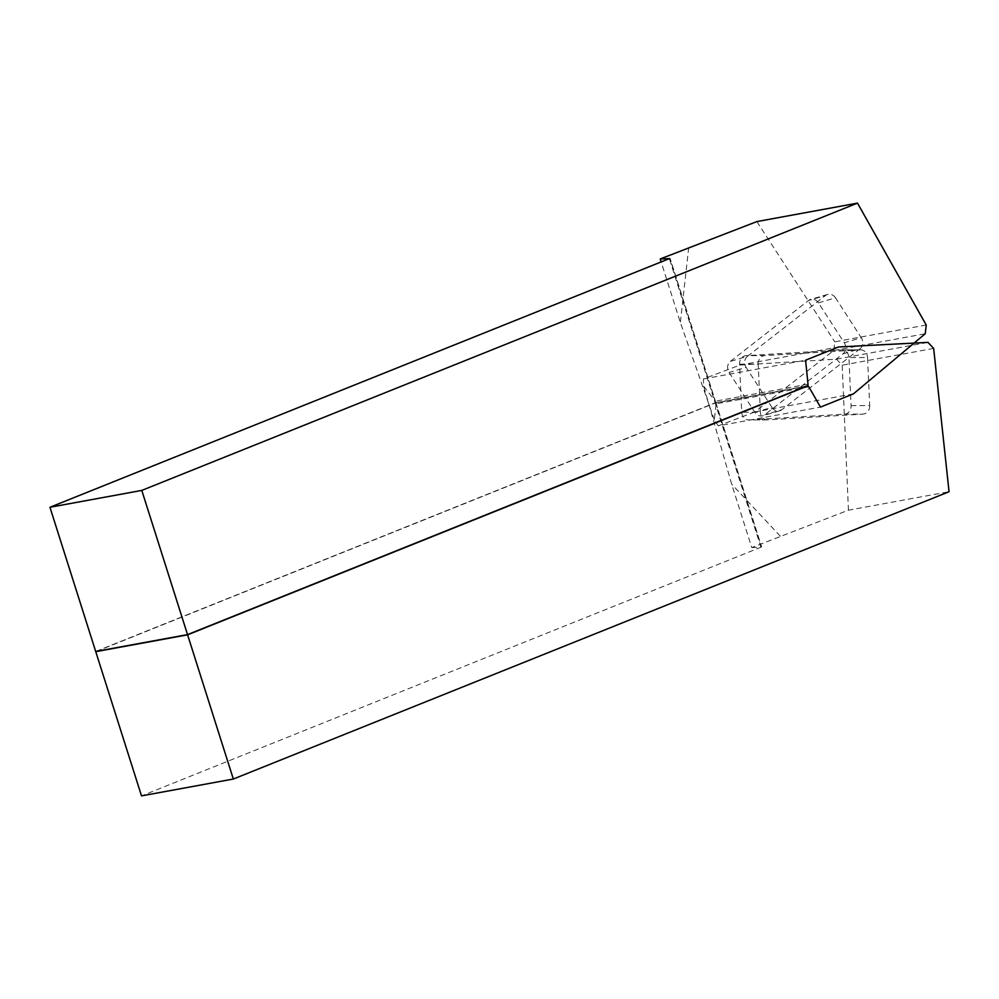 <?xml version="1.0" encoding="UTF-8"?>
<svg xmlns="http://www.w3.org/2000/svg" width="999" height="999" viewBox="0 0 999 999"><rect width="100%" height="100%" fill="white"/><g stroke="black" fill="none" stroke-linecap="round" stroke-linejoin="round"><path stroke-width="0.75" stroke-dasharray="5 3.75" d="M730.394 361.363L808.491 300.524A8.104 7.018 -106.4 0 1 810.539 299.463A8.104 7.018 -106.4 0 1 818.456 302.859L844.23 342.757A8.104 7.018 -106.4 0 1 842.944 353.871L764.834 414.71A8.104 7.018 -106.4 0 1 762.786 415.771A8.104 7.018 -106.4 0 1 754.869 412.375L729.095 372.477A8.104 7.018 -106.4 0 1 730.394 361.363L747.439 356.343L825.549 295.492L808.491 300.524M818.456 302.859L835.514 297.827L861.288 337.737L844.23 342.757M842.944 353.871L860.002 348.838L781.892 409.677L764.834 414.71M754.869 412.375L771.927 407.342L746.153 367.445L729.095 372.477M747.439 356.343A8.104 7.018 73.6 0 0 746.153 367.445M771.927 407.342A8.104 7.018 73.6 0 0 779.844 410.739A8.104 7.018 73.6 0 0 781.892 409.677M860.002 348.838A8.104 7.018 73.6 0 0 861.288 337.737M835.514 297.827A8.104 7.018 73.6 0 0 827.597 294.443A8.104 7.018 73.6 0 0 825.549 295.492M926.235 325.037L834.764 341.82L833.753 350.524L754.757 411.975L853.446 393.856M756.88 221.578L834.764 341.82M833.753 350.524L925.236 333.741M754.757 411.975L718.281 425.849L820.479 407.105M718.281 425.849L714.36 419.905L716.096 403.833L715.109 402.822L806.942 385.976M714.36 419.905L680.344 322.44L661.151 261.925M688.723 247.527L680.344 322.44M95.692 651.46L715.109 402.822L669.367 258.629M748.963 419.917L844.542 414.16A8.104 6.893 89.8 0 0 851.073 405.644L848.925 357.58A8.104 6.893 89.8 0 0 842.02 349.887A8.104 6.893 89.8 0 0 841.682 349.9L746.103 355.656A8.104 6.893 89.8 0 0 739.572 364.173L741.708 412.237A8.104 6.893 89.8 0 0 748.626 419.93A8.104 6.893 89.8 0 0 748.963 419.917L767.594 419.867L863.173 414.098L844.542 414.16M851.073 405.644L869.704 405.594L867.557 357.517L848.925 357.58M841.682 349.9L860.314 349.837L764.735 355.607L746.103 355.656M739.572 364.173L758.204 364.111L760.351 412.187L741.708 412.237M869.704 405.594A8.104 6.893 -90.2 0 1 863.173 414.098M860.314 349.837A8.104 6.893 -90.2 0 1 860.651 349.825A8.104 6.893 -90.2 0 1 867.557 357.517M758.204 364.111A8.104 6.893 -90.2 0 1 764.735 355.607M767.594 419.867A8.104 6.893 -90.2 0 1 767.257 419.88A8.104 6.893 -90.2 0 1 760.351 412.187M848.438 510.189L842.182 365.197L836.5 359.165L739.872 365.072L703.408 378.958L703.658 386.163L731.63 484.09L751.76 547.577L848.438 510.189L949.05 491.733M933.653 348.414L842.182 365.197M739.872 365.072L838.573 346.965M836.5 359.165L927.971 342.382M703.408 378.958L805.594 360.202M703.658 386.163L715.259 401.198L715.172 403.034L805.918 386.388M751.76 547.577L760.913 547.24L141.508 795.878M780.269 536.138L731.63 484.09M96.791 651.261L715.172 403.034L760.913 547.24M808.84 386.825L716.096 403.833L669.942 258.354M808.004 384.178L715.259 401.198L761.45 546.828M827.597 294.443L810.539 299.463M779.844 410.739L762.786 415.771M715.334 402.759L807.192 385.901M716.046 403.184L670.067 258.242M767.257 419.88L748.626 419.93M860.651 349.825L842.02 349.887M715.646 401.898L761.625 546.853"/><path stroke-width="1.5" d="M857.492 203.122L926.235 325.037L925.236 333.741L853.446 393.856L820.479 407.105L808.84 386.825A2.023 1.598 -100.4 0 0 806.942 385.976L187.537 634.615L141.783 490.409L857.492 203.122L756.88 221.578L660.214 258.966L669.367 258.629L49.95 507.267L141.783 490.409M661.151 261.925L660.214 258.966M49.95 507.267L95.692 651.46L187.537 634.615M949.05 491.733L933.653 348.414L927.971 342.382L838.573 346.965L805.594 360.202L808.004 384.178A2.023 1.598 79.6 0 1 807.017 386.188L187.6 634.827L233.341 779.033L949.05 491.733M96.791 651.261L95.754 651.673L141.508 795.878L233.341 779.033M95.754 651.673L187.6 634.827M805.918 386.388L807.017 386.188"/></g></svg>

